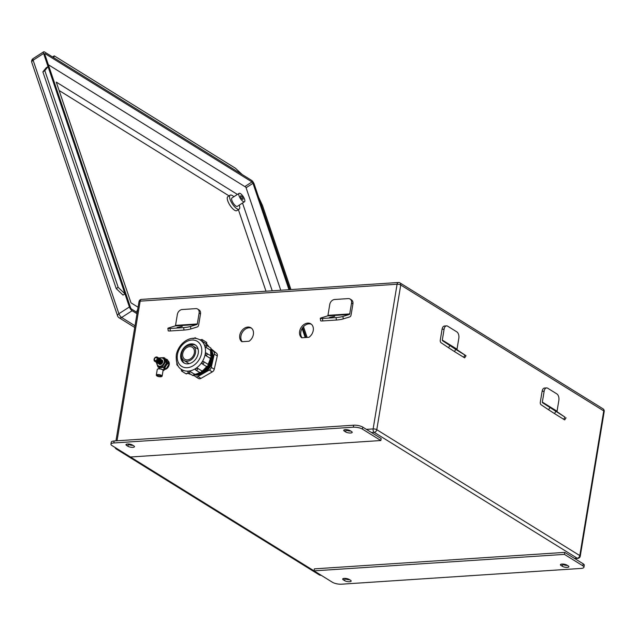 <?xml version="1.0" encoding="UTF-8"?>
<svg xmlns="http://www.w3.org/2000/svg" width="636" height="636" viewBox="0 0 636 636"><rect width="100%" height="100%" fill="white"/><g stroke="black" fill="none" stroke-linecap="round" stroke-linejoin="round"><path stroke-width="0.95" d="M299.635 331.364A8.316 6.312 -58.2 0 0 301.758 337.78L308.937 337.303A8.316 6.312 -58.2 0 0 313.246 330.474A8.316 6.312 -58.2 0 0 310.821 323.851A8.316 6.312 -58.2 0 0 299.635 331.364M302.116 337.756A8.316 6.312 121.8 0 1 300.812 332.095A8.316 6.312 121.8 0 1 311.386 324.265M239.764 335.307A8.316 6.312 -58.2 0 0 241.879 341.715L249.058 341.246A8.316 6.312 -58.2 0 0 253.374 334.409A8.316 6.312 -58.2 0 0 250.95 327.794A8.316 6.312 -58.2 0 0 239.764 335.307M242.244 341.691A8.316 6.312 121.8 0 1 240.941 336.039A8.316 6.312 121.8 0 1 251.506 328.2M344.243 578.386A3.601 1.121 9.4 0 1 349.18 579.428L350.563 580.286A3.601 1.121 9.4 0 1 351.175 581.066A3.601 1.121 9.4 0 1 348.568 581.709A3.601 1.121 9.4 0 1 344.664 580.676L343.281 579.817A3.601 1.121 9.4 0 1 342.677 579.03A3.601 1.121 9.4 0 1 344.243 578.386M561.016 565.491L562.399 566.342A3.601 1.121 -170.6 0 0 566.302 567.384A3.601 1.121 -170.6 0 0 568.902 566.74A3.601 1.121 -170.6 0 0 568.298 565.961L566.915 565.102A3.601 1.121 -170.6 0 0 561.97 564.06A3.601 1.121 -170.6 0 0 560.411 564.704A3.601 1.121 -170.6 0 0 561.016 565.491L561.238 564.156M132.479 445.049A3.601 1.121 -170.6 0 0 127.542 444.008A3.601 1.121 -170.6 0 0 125.976 444.651A3.601 1.121 -170.6 0 0 126.58 445.431L127.963 446.289A3.601 1.121 -170.6 0 0 131.867 447.331A3.601 1.121 -170.6 0 0 134.474 446.687A3.601 1.121 -170.6 0 0 133.862 445.9L132.479 445.049M345.698 431.963L344.315 431.105A3.601 1.121 9.4 0 1 343.71 430.326A3.601 1.121 9.4 0 1 345.269 429.674A3.601 1.121 9.4 0 1 350.213 430.715L351.597 431.574A3.601 1.121 9.4 0 1 352.201 432.361A3.601 1.121 9.4 0 1 349.601 433.005A3.601 1.121 9.4 0 1 345.698 431.963L346.032 429.968L345.539 429.666M314.041 570.858L332.437 582.266A6.646 2.067 -170.6 0 0 341.556 584.19L581.066 568.425A6.646 2.067 -170.6 0 0 583.943 567.233L584.277 565.237A6.646 2.067 -170.6 0 0 583.156 563.79L564.768 552.39L314.375 568.862L314.041 570.858L564.434 554.385L564.768 552.39M371.456 432.512L381.171 438.538L380.837 440.533L130.444 457.006L112.055 445.605A6.646 2.067 -170.6 0 1 110.934 444.159L111.268 442.163A6.646 2.067 -170.6 0 1 114.146 440.971L353.656 425.206A6.646 2.067 -170.6 0 1 362.774 427.13L371.456 432.512L374.191 432.337A2.663 2.019 -58.2 0 0 376.782 429.698L579.801 555.594L603.755 410.912L400.736 285.015L376.782 429.698A2.663 0.827 9.4 0 0 373.133 428.926L397.087 284.244L140.159 301.146L117.04 440.78M350.706 431.025A3.601 1.121 9.4 0 1 346.032 429.968M127.804 443.992L128.297 444.294A3.601 1.121 -170.6 0 0 132.972 445.351M380.837 440.533L362.448 429.125A6.646 2.067 -170.6 0 0 353.33 427.201L113.82 442.966A6.646 2.067 -170.6 0 0 110.934 444.159M562.399 566.342L562.733 564.347L562.24 564.045M562.733 564.347A3.601 1.121 -170.6 0 0 567.407 565.404M349.673 579.73A3.601 1.121 9.4 0 1 344.998 578.681L344.505 578.37M583.943 567.233A6.646 2.067 -170.6 0 0 582.83 565.786L564.434 554.385M137.678 309.637A2.258 1.717 -58.2 0 0 136.955 311.099A2.258 1.717 -58.2 0 0 137.209 312.507M233.873 196.723A8.316 2.87 57.2 0 0 230.145 195.173A8.316 2.87 57.2 0 0 230.049 199.306A8.316 2.87 57.2 0 0 234.541 206.716A8.316 2.87 57.2 0 0 239.144 209.149A8.316 2.87 57.2 0 0 239.279 205.11M230.145 195.173L227.839 196.659A8.316 2.87 57.2 0 0 227.744 200.793A8.316 2.87 57.2 0 0 232.227 208.203A8.316 2.87 57.2 0 0 236.838 210.635L239.144 209.149M244.566 199.259A4.985 1.725 57.2 0 0 241.871 194.815A4.985 1.725 57.2 0 0 239.104 193.36A4.985 1.725 57.2 0 0 239.049 195.84A4.985 1.725 57.2 0 0 241.736 200.284A4.985 1.725 57.2 0 0 244.502 201.739A4.985 1.725 57.2 0 0 244.566 199.259M239.104 193.36L231.949 197.963A4.985 1.725 57.2 0 0 231.886 200.451A4.985 1.725 57.2 0 0 234.581 204.895A4.985 1.725 57.2 0 0 237.347 206.35L244.502 201.739M240.647 196.834A2.091 0.723 57.2 0 0 241.775 198.694A2.091 0.723 57.2 0 0 242.936 199.306A2.091 0.723 57.2 0 0 242.96 198.265A2.091 0.723 57.2 0 0 241.831 196.405A2.091 0.723 57.2 0 0 240.67 195.793A2.091 0.723 57.2 0 0 240.647 196.834M33.152 58.568A3.323 3.323 0 0 0 31.8 62.431A3.323 1.836 -18.7 0 1 33.112 60.229L118.908 313.731L129.402 306.965L124.958 293.832L48.05 66.605L44.822 70.62L42.882 71.868L46.11 67.853L48.05 66.605L43.606 53.472L33.112 60.229A3.323 1.145 -122.8 0 1 33.152 58.568L43.645 51.81A3.323 1.145 57.2 0 1 44.552 51.985L251.435 180.274A3.323 1.145 57.2 0 1 254.161 184.043L289.905 289.642M44.822 70.62L118.169 287.345L124.958 293.832L123.018 295.08L116.229 288.593L42.882 71.868M136.994 313.755L132.129 310.734L121.635 317.491L135.007 325.791M137.201 312.554L131.557 309.056A1.2 0.413 57.2 0 1 130.579 307.697L44.782 54.195A1.2 0.413 57.2 0 1 44.798 53.599A1.2 0.413 57.2 0 1 45.124 53.663L252.007 181.952L244.828 186.579M246.076 187.755L252.985 183.311A1.2 0.413 57.2 0 0 252.007 181.952M252.985 183.311L288.99 289.698M302.132 328.526L305.193 337.549M302.752 327.596L306.099 337.493M43.645 51.81A3.323 1.145 57.2 0 0 43.606 53.472M129.402 306.965A3.323 1.145 57.2 0 0 132.129 310.734M53.75 57.685L54.243 55.873L235.384 168.198L242.244 174.574M54.243 55.873L52.573 56.954M118.169 287.345L116.229 288.593M258.614 197.176L262.509 205.539L290.946 289.571M303.507 326.681L307.14 337.422M280.762 290.239L245.909 187.246L48.352 64.737M237.427 194.441L56.278 82.1L130.976 302.823L138.076 307.228M272.232 290.803L242.523 203.019M265.983 291.209L238.381 209.642M229.047 195.88L59.116 90.495M177.11 327.476L182.254 326.435L177.11 327.476M197.669 309.072L199.052 309.923A4.985 3.784 121.8 0 1 200.507 313.898L199.124 313.039A4.985 3.784 -58.2 0 0 197.669 309.072A4.985 3.784 -58.2 0 0 195.816 308.627L182.206 309.525A4.985 3.784 -58.2 0 0 177.349 314.47L175.544 325.386A0.835 0.477 -93.8 0 1 175.202 325.918L168.723 327.922A4.985 0.549 -8.2 0 0 167.872 328.359A4.985 0.549 -8.2 0 0 170.035 328.51L183.637 327.612A4.985 0.549 -8.2 0 0 190.498 326.483L190.856 328.939A4.985 0.549 171.8 0 1 183.995 330.068L183.637 327.612M199.124 313.039L197.319 323.955A0.835 0.477 -93.8 0 1 196.977 324.487L190.498 326.483M200.507 313.898L198.694 324.805A3.323 1.9 -93.8 0 1 197.327 326.936L190.856 328.939M170.035 328.51L170.384 330.959L183.995 330.068M170.384 330.959A4.985 0.549 171.8 0 1 168.23 330.815L167.872 328.359M329.528 317.451L334.663 316.402L329.528 317.451M350.086 299.039L351.462 299.898A4.985 3.784 121.8 0 1 352.916 303.865L351.541 303.006A4.985 3.784 -58.2 0 0 350.086 299.039A4.985 3.784 -58.2 0 0 348.234 298.602L334.623 299.5A4.985 3.784 -58.2 0 0 329.766 304.445L327.961 315.353A0.835 0.477 -93.8 0 1 327.62 315.885L321.14 317.889A4.985 0.549 -8.2 0 0 320.282 318.334A4.985 0.549 -8.2 0 0 322.444 318.477L336.054 317.579A4.985 0.549 -8.2 0 0 342.915 316.458L343.265 318.906A4.985 0.549 171.8 0 1 336.412 320.035L336.054 317.579M351.541 303.006L349.728 313.922A0.835 0.477 -93.8 0 1 349.387 314.454L342.915 316.458M352.916 303.865L351.112 314.78A3.323 1.9 -93.8 0 1 349.744 316.911L343.265 318.906M322.444 318.477L322.802 320.934L336.412 320.035M322.802 320.934A4.985 0.549 171.8 0 1 320.639 320.79L320.282 318.334M456.378 349.681L451.488 346.469L456.378 349.681M442.306 340.061A0.835 0.628 -58.2 0 0 442.537 340.713L455.789 349.442L466.021 355.755L457.244 349.84A0.835 0.628 -58.2 0 1 457.014 349.18L458.826 338.273A4.985 2.854 86.2 0 0 456.839 331.881L447.641 326.181A4.985 2.854 86.2 0 0 446.544 325.878A4.985 2.854 86.2 0 0 444.111 329.146L442.306 340.061L457.014 349.18M444.111 329.146L442.068 329.281L440.263 340.196A3.323 2.528 -58.2 0 0 441.177 342.804L448.523 347.717L449.883 345.626M442.068 329.281A4.985 2.854 -93.8 0 1 444.5 326.014L446.544 325.878M466.021 355.755L464.662 357.845L463.628 357.241L464.98 355.142M455.789 349.442L454.43 351.533L463.628 357.241M454.43 351.533L448.523 347.717M556.421 411.723L551.531 408.511L556.421 411.723M542.341 402.095A0.835 0.628 -58.2 0 0 542.572 402.747L565.022 417.184L557.287 411.874A0.835 0.628 -58.2 0 1 557.057 411.222L558.861 400.306A4.985 2.854 86.2 0 0 556.874 393.915L547.683 388.214A4.985 2.854 86.2 0 0 546.578 387.92A4.985 2.854 86.2 0 0 544.154 391.18L542.341 402.095L557.057 411.222M544.154 391.18L542.111 391.315L540.306 402.23A3.323 2.528 -58.2 0 0 541.212 404.846L548.566 409.759L549.917 407.66M542.111 391.315A4.985 2.854 -93.8 0 1 544.543 388.047L546.578 387.92M566.056 417.788L564.704 419.879L563.663 419.275L565.022 417.184M555.824 411.476L554.473 413.575L563.663 419.275M554.473 413.575L548.566 409.759M195.514 352.797A8.522 6.471 -58.2 0 0 193.026 346.016A8.522 6.471 -58.2 0 0 181.554 353.719A8.522 6.471 -58.2 0 0 184.043 360.509A8.522 6.471 -58.2 0 0 195.514 352.797M181.832 357.678A10.653 8.085 -58.2 0 0 184.512 363.251M188.598 363.331A10.653 8.085 -58.2 0 0 188.709 363.752M180.791 354.443A10.653 8.085 -58.2 0 0 183.899 362.918A10.653 8.085 -58.2 0 0 198.233 353.29A10.653 8.085 -58.2 0 0 195.125 344.815A10.653 8.085 -58.2 0 0 180.791 354.443M181.761 357.44A10.653 8.085 -58.2 0 0 184.472 363.236M205.301 353.934L205.356 353.831A1.28 0.731 -93.8 0 1 205.977 352.996A1.28 0.731 -93.8 0 1 206.263 353.067A1.328 1.01 121.8 0 1 205.849 355.564L205.301 353.934A17.426 13.229 -58.2 0 0 205.309 353.878A17.426 13.229 -58.2 0 0 205.317 353.831L206.183 353.075M210.794 355.691A17.426 13.229 -58.2 0 0 210.365 350.15L210.262 350.023A1.328 1.01 -58.2 0 0 210.595 347.852L211.2 349.188L210.468 350.182L210.89 356.462M205.126 345.205A1.328 1.01 121.8 0 1 205.857 347.296L210.182 350.07M205.786 347.343L204.768 345.881A17.426 13.229 -58.2 0 0 204.736 345.793L205.054 345.261M208.99 346.859A17.426 13.229 -58.2 0 0 206.605 344.068L206.493 343.885A1.328 1.01 -58.2 0 0 206.35 342.2L206.7 344.14M202.041 341.246L200.149 339.886L201.954 339.473A1.328 1.01 121.8 0 1 202.097 341.158L206.438 343.973M202.105 363.776L206.462 366.479A1.328 1.01 -58.2 0 0 207.908 364.245A1.28 0.827 -56.2 0 1 207.916 364.253L208.481 365.565A15.55 11.806 -58.2 0 0 211.152 358.561A15.55 11.806 -58.2 0 0 211.224 358.116M211.383 356.088A15.55 11.806 -58.2 0 0 210.85 351.97M195.141 374.35A15.55 11.806 -58.2 0 0 211.756 358.935A15.55 11.806 -58.2 0 0 210.548 350.134M194.743 374.604A15.55 11.806 -58.2 0 0 212.368 359.308A15.55 11.806 -58.2 0 0 210.81 349.927M194.672 374.835A15.55 11.806 -58.2 0 0 212.973 359.682A15.55 11.806 -58.2 0 0 211.001 349.689M182.731 353.64A7.091 5.382 -58.2 0 0 184.798 359.284A7.091 5.382 -58.2 0 0 194.338 352.877A7.091 5.382 -58.2 0 0 192.271 347.232A7.091 5.382 -58.2 0 0 182.731 353.64M211.216 348.886L216.55 353.242A3.323 2.528 121.8 0 1 217.274 355.969L214.26 369.23A3.323 2.528 121.8 0 1 212.305 371.909L200.952 378.372A3.323 2.528 121.8 0 1 198.472 378.468A3.323 2.528 121.8 0 1 198.273 378.325M212.305 371.909L209.3 370.049L197.947 376.504L200.952 378.372M209.3 370.049A3.323 2.528 -58.2 0 0 211.255 367.37L214.26 369.23M217.274 355.969L214.276 354.109L211.255 367.37M214.276 354.109A3.323 2.528 -58.2 0 0 213.553 351.382L216.55 353.242M211.136 349.41L213.553 351.382M197.947 376.504A3.323 2.528 -58.2 0 1 195.475 376.607A3.323 2.528 -58.2 0 1 195.268 376.464L194.107 375.51M197.295 373.817A15.55 11.806 -58.2 0 0 200.348 372.887M195.483 369.588L195.888 368.506A1.28 0.708 -19.3 0 1 197.605 368.292A1.328 1.01 121.8 0 1 195.856 370.104L200.253 372.831A1.328 1.01 -58.2 0 0 202.002 371.019A1.28 0.708 -19.3 0 1 202.2 371.257L202.256 371.909A15.55 11.806 -58.2 0 0 207.908 366.463M203.989 369.802A15.55 11.806 -58.2 0 0 206.891 366.662M208.25 364.579A15.55 11.806 -58.2 0 0 210.214 359.753M181.538 369.421L183.096 370.478A1.328 1.01 121.8 0 1 181.554 371.05L185.951 373.777A1.328 1.01 -58.2 0 0 187.493 373.205L185.951 373.777M181.586 369.5L183.152 370.398M187.548 373.125L187.707 373.229A17.426 13.229 -58.2 0 0 190.8 374.294M187.97 371.623L188.304 371.162A17.426 13.229 -58.2 0 0 188.391 371.154L190.148 371.48L194.529 374.294L190.148 371.48M194.544 374.207L194.696 374.334A17.426 13.229 -58.2 0 0 199.823 372.569M195.793 368.53A17.426 13.229 -58.2 0 0 195.88 368.475L197.573 368.212L202.002 371.019L197.573 368.212M201.978 370.939L202.129 371.09A17.426 13.229 -58.2 0 0 206.589 366.551M202.105 362.154L202.073 362.13A17.426 13.229 -58.2 0 1 202.017 362.218L202.041 363.744A1.28 0.827 123.8 0 0 202.057 363.752L202.081 363.768A1.328 1.01 121.8 0 1 202.057 363.752A1.28 0.827 123.8 0 1 202.049 362.242L202.105 362.154A1.28 0.827 -56.2 0 1 203.504 361.518A1.328 1.01 121.8 0 1 202.081 363.768L206.477 366.495A1.328 1.01 -58.2 0 0 206.477 366.495L208.481 365.565M202.073 362.13L203.441 361.479L207.908 364.245L203.441 361.479M207.845 364.205L208.012 364.364A17.426 13.229 -58.2 0 0 210.365 358.37L210.246 358.291A1.328 1.01 -58.2 0 0 211.152 355.914L211.756 357.249L210.444 358.378M205.77 355.572L210.166 358.299M195.665 345.189A10.653 8.085 -58.2 0 0 189.266 345.332M195.697 345.213A10.653 8.085 -58.2 0 0 189.512 345.3M198.011 348.759A10.653 8.085 -58.2 0 0 197.581 348.838M210.365 358.37L210.349 357.583M201.437 371.345L202.129 371.09M194.346 373.889L194.696 374.334M190.856 374.334L187.707 373.229M210.365 350.15L209.848 349.967M158.801 363.792A2.457 1.86 -58.2 0 0 159.175 364.078A2.457 1.86 -58.2 0 0 162.029 362.79A2.457 1.86 -58.2 0 0 161.568 359.793A2.457 1.86 -58.2 0 0 161.337 359.698M158.181 363.41A2.457 1.86 -58.2 0 0 158.563 363.697A2.457 1.86 -58.2 0 0 161.417 362.409A2.457 1.86 -58.2 0 0 160.956 359.412A2.457 1.86 -58.2 0 0 160.725 359.316M157.569 363.029A2.457 1.86 -58.2 0 0 157.951 363.315A2.457 1.86 -58.2 0 0 160.805 362.027A2.457 1.86 -58.2 0 0 160.344 359.03A2.457 1.86 -58.2 0 0 160.113 358.935M159.501 358.561A4.42 3.355 121.8 0 1 164.247 361.852A4.42 3.355 121.8 0 1 160.081 366.225A4.42 3.355 121.8 0 1 156.965 362.655A2.457 1.86 -58.2 0 0 157.338 362.933A2.457 1.86 -58.2 0 0 160.192 361.646A2.457 1.86 -58.2 0 0 159.731 358.648A2.457 1.86 -58.2 0 0 159.493 358.561M156.345 362.266A2.457 1.86 -58.2 0 0 156.726 362.552A2.457 1.86 -58.2 0 0 159.58 361.264A2.457 1.86 -58.2 0 0 159.119 358.275A2.457 1.86 -58.2 0 0 158.881 358.179M155.733 361.892A2.457 1.86 -58.2 0 0 156.114 362.17A2.457 1.86 -58.2 0 0 158.968 360.89A2.457 1.86 -58.2 0 0 158.507 357.893A2.457 1.86 -58.2 0 0 158.269 357.798M155.12 361.51A2.457 1.86 -58.2 0 0 155.502 361.797A2.457 1.86 -58.2 0 0 158.356 360.509A2.457 1.86 -58.2 0 0 157.887 357.512A2.457 1.86 -58.2 0 0 157.656 357.416M154.89 361.415A2.457 1.86 -58.2 0 0 157.744 360.127A2.457 1.86 -58.2 0 0 157.275 357.13A2.457 1.86 -58.2 0 0 154.421 358.418A2.457 1.86 -58.2 0 0 154.89 361.415M154.993 360.485A1.606 1.224 -58.2 0 0 156.559 357.678A1.606 1.224 -58.2 0 0 154.993 360.485M164.501 369.166L166.06 368.88L169.081 364.213L167.554 359.849L166.362 359.109L166.537 360.167M167.109 361.836L167.888 363.474L169.081 364.213M164.867 368.141L166.06 368.88M167.888 363.474L166.449 365.112M165.63 359.276A5.064 3.848 121.8 0 1 166.743 363.037A5.064 3.848 121.8 0 1 165.797 365.446L165.487 365.247A4.802 3.649 -58.2 0 0 165.861 364.579M166.06 365.597L166.076 365.62A5.064 3.848 -58.2 0 0 167.022 363.212A5.064 3.848 -58.2 0 0 165.606 359.221M157.649 375.948A1.892 0.588 -170.6 0 0 159.692 376.496A1.892 0.588 -170.6 0 0 161.051 376.154A1.892 0.588 -170.6 0 0 160.733 375.749A1.892 0.588 -170.6 0 0 158.69 375.2A1.892 0.588 -170.6 0 0 157.331 375.542A1.892 0.588 -170.6 0 0 157.649 375.948M163.229 369.945L163.969 369.683A0.668 0.509 121.8 0 1 163.333 370.287L163.611 370.454A0.668 0.509 -58.2 0 0 164.247 369.858L163.969 369.683A11.337 8.61 -58.2 0 1 165.797 365.446L166.076 365.62A11.337 8.61 121.8 0 0 164.247 369.858L164.223 369.937M169.001 363.53A4.985 3.784 -58.2 0 0 168.158 361.065M164.382 369.564A4.985 3.784 -58.2 0 0 169.12 365.12A4.985 3.784 -58.2 0 0 168.079 360.874M164.446 369.341A4.985 3.784 -58.2 0 0 165.392 369.063M166.735 368.236A4.985 3.784 -58.2 0 0 168.786 365.072M166.68 362.727L165.153 358.362L163.969 357.623L165.495 361.987L166.68 362.727L163.659 367.385L159.111 367.688A11.599 8.809 121.8 0 1 159.175 368.713M159.413 357.925L163.969 357.623M158.913 363.895A2.528 1.916 -58.2 0 0 161.075 364.213A2.528 1.916 -58.2 0 0 162.697 361.956A2.528 1.916 -58.2 0 0 161.48 359.753M165.495 361.987L162.474 366.654L157.919 366.948L159.111 367.688M157.919 366.948L156.392 362.584M162.474 366.654L163.659 367.385M574.475 558.408L577.21 558.233L374.191 432.337A2.663 1.518 86.2 0 1 373.133 428.926L366.392 429.372M117.859 449.199L320.878 575.095M129.847 444.938L132.002 444.795M347.582 430.612L349.736 430.469M320.87 575.294A2.663 1.518 -93.8 0 1 320.282 575.135A2.663 2.019 -58.2 0 1 319.296 574.904A2.663 2.663 0 0 0 320.87 575.294L321.164 575.278M577.798 558.392A2.663 2.663 0 0 0 580.247 556.174A2.663 0.827 9.4 0 0 579.801 555.594A2.663 2.019 -58.2 0 1 577.21 558.233A2.663 1.518 86.2 0 0 577.798 558.392L574.769 558.591M319.296 574.904L116.277 449.008A2.663 2.019 -58.2 0 0 117.263 449.239A2.663 1.518 -93.8 0 1 116.555 448.396M604.2 411.484A2.663 2.663 0 0 0 602.976 408.789A2.663 2.019 -58.2 0 1 603.755 410.912A2.663 0.827 9.4 0 1 604.2 411.484L580.247 556.174M139.006 301.623A2.663 0.827 9.4 0 1 140.159 301.146A2.663 1.518 86.2 0 1 141.454 299.405A2.663 2.663 0 0 0 139.006 301.623L115.959 440.851M398.382 282.503A2.663 1.518 -93.8 0 0 397.087 284.244A2.663 0.827 9.4 0 1 400.736 285.015A2.663 2.019 -58.2 0 0 399.957 282.893A2.663 2.663 0 0 0 398.382 282.503L141.454 299.405M344.315 431.105L344.537 429.777M127.963 446.289L128.297 444.294M126.58 445.431L126.803 444.103M113.82 442.966L114.146 440.971M353.33 427.201L353.656 425.206M362.448 429.125L362.774 427.13M344.664 580.676L344.998 578.681M343.281 579.817L343.504 578.49M582.83 565.786L583.156 563.79M118.988 317.69A3.323 2.528 121.8 0 0 121.635 317.491A3.323 1.145 -122.8 0 1 118.908 313.731A3.323 1.836 161.3 0 0 117.596 315.933A3.323 3.323 0 0 0 118.988 317.69L134.729 327.453M44.719 53.925L45.124 53.663M175.202 325.918L196.977 324.487M175.544 325.386L197.319 323.955M327.62 315.885L349.387 314.454M327.961 315.353L349.728 313.922M442.537 340.713L457.244 349.84M542.572 402.747L557.287 411.874M204.768 345.881L204.776 345.769A1.28 0.437 -123.2 0 1 204.784 345.141L204.72 345.181M177.881 365.501A1.328 1.01 121.8 0 1 177.317 365.398L178.112 365.891M202.176 371.17L202.2 371.257A1.28 0.708 -19.3 0 1 202.129 371.694M205.245 353.839A17.426 13.229 -58.2 0 0 200.165 339.974C189.918 334.139 178.04 344.14 176.275 355.142C175.87 362.759 177.714 367.576 181.801 369.588A17.426 13.229 -58.2 0 0 205.245 353.839M201.596 353.075A14.763 11.21 -58.2 0 0 191.802 340.022A14.763 11.21 -58.2 0 0 177.428 354.665A14.763 11.21 -58.2 0 0 187.222 367.711A14.763 11.21 -58.2 0 0 201.596 353.075M205.341 353.926A1.28 0.731 86.2 0 0 205.849 355.564L210.246 358.291A1.28 0.731 86.2 0 0 210.532 358.37M204.8 345.857A1.28 0.437 56.8 0 0 205.857 347.296L210.262 350.023A1.28 0.437 56.8 0 0 210.611 350.086M200.579 340.18L206.756 344.044M196.357 338.479L195.165 337.748A1.328 1.01 121.8 0 1 195.554 338.352M188.304 371.162L190.132 371.567A1.328 1.01 121.8 0 1 188.343 372.768L192.74 375.502A1.328 1.01 -58.2 0 0 194.529 374.294L192.74 375.502M195.856 370.104A1.328 1.01 121.8 0 1 195.506 369.659A1.28 0.708 160.7 0 1 195.308 369.429L195.856 370.104M195.809 368.562A1.28 0.708 160.7 0 0 195.308 369.429L195.284 369.357M188.296 371.209L187.739 371.432L188.343 372.768M157.641 369.071A2.687 0.835 9.4 0 1 159.755 368.761A2.687 0.835 9.4 0 1 162.411 369.516M162.593 369.755A2.949 0.914 -170.6 0 0 159.39 368.896A2.949 0.914 -170.6 0 0 157.259 369.429C158.245 368.459 159.994 368.49 162.514 369.54L163.086 370.39A2.949 0.914 -170.6 0 0 162.593 369.755M163.07 370.446A2.949 0.914 -170.6 0 0 163.086 370.39L162.148 376.083A2.949 0.914 9.4 0 1 161.767 376.433M156.559 375.574A2.949 0.914 9.4 0 1 156.321 375.113A2.949 0.914 9.4 0 1 158.451 374.588A2.949 0.914 9.4 0 1 161.647 375.439A2.949 0.914 9.4 0 1 162.148 376.083C161.266 377.037 159.517 377.005 156.893 375.971L156.321 375.113L157.259 369.429M161.393 375.701A2.687 0.835 -170.6 0 0 157.704 374.93A2.687 0.835 -170.6 0 0 156.989 375.995A2.687 0.835 -170.6 0 0 160.677 376.766A2.687 0.835 -170.6 0 0 161.393 375.701M166.33 361.105A4.802 3.649 -58.2 0 0 166.091 360.421M159.095 368.713A11.337 8.61 -58.2 0 0 159 367.624M163.603 369.588A11.599 8.809 121.8 0 1 165.487 365.247M165.543 359.181L167.069 363.267L163.746 370.43M115.132 447.513A2.663 2.663 0 0 0 116.277 449.008M602.976 408.789L399.957 282.893M31.8 62.431L117.596 315.933M210.595 347.852L206.199 345.125L204.784 345.141M177.301 363.156L176.713 364.062L177.317 365.398M181.149 369.198L181.554 371.05M211.152 355.914L205.905 352.996M198.13 349.18L193.026 346.016M189.138 363.665L184.043 360.509M201.954 339.473L206.35 342.2M202.256 371.909L200.253 372.831M200.61 372.314L194.743 374.572M186.014 340.618L186.634 340.252M195.165 337.748L193.161 338.67M202.137 371.321L207.026 366.328M208.012 364.802L210.595 358.259M209.069 346.906L206.628 344.084M195.475 376.607L198.472 378.468M159.056 368.713L158.96 367.6"/></g></svg>
